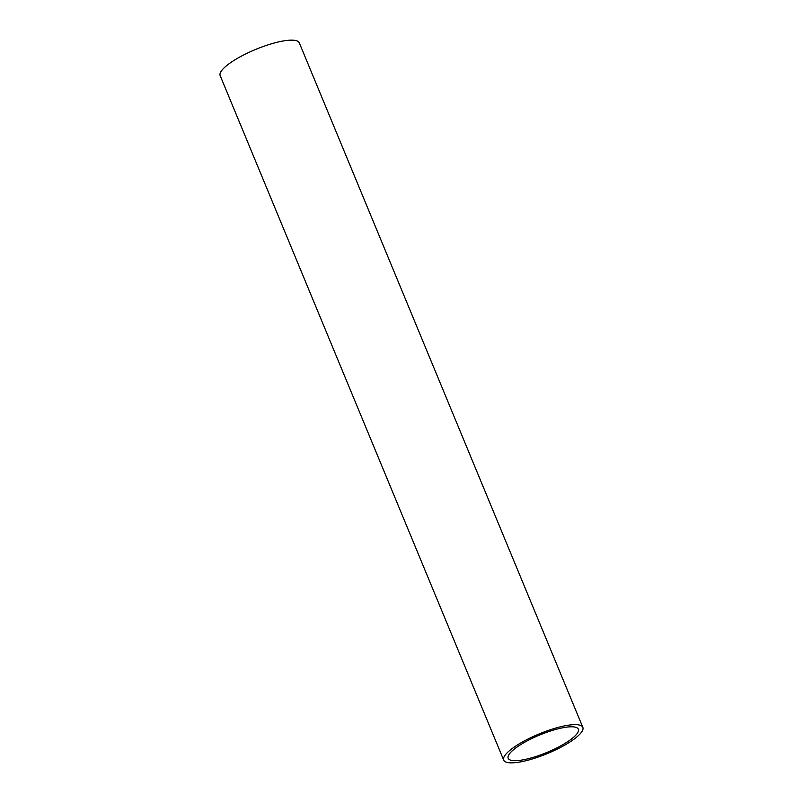 <?xml version="1.0" encoding="UTF-8"?>
<svg xmlns="http://www.w3.org/2000/svg" width="803" height="803" viewBox="0 0 803 803"><rect width="100%" height="100%" fill="white"/><g stroke="black" fill="none" stroke-linecap="round" stroke-linejoin="round"><path stroke-width="1.2" d="M582.827 727.347L299.308 42.87A42.83 10.64 157.5 0 0 276.232 42.489A42.83 10.64 157.5 0 0 236.534 58.88A42.83 10.64 157.5 0 0 220.173 75.653L503.692 760.13A42.83 10.64 -22.5 0 1 520.053 743.367A42.83 10.64 -22.5 0 1 559.751 726.976A42.83 10.64 -22.5 0 1 582.827 727.347A42.83 10.64 -22.5 0 1 566.466 744.12A42.83 10.64 -22.5 0 1 526.768 760.511A42.83 10.64 -22.5 0 1 503.692 760.13M528.635 758.614A37.982 9.435 157.5 0 0 563.847 744.08A37.982 9.435 157.5 0 0 578.351 729.204A37.982 9.435 157.5 0 0 557.884 728.873A37.982 9.435 157.5 0 0 522.683 743.407A37.982 9.435 157.5 0 0 508.169 758.273A37.982 9.435 157.5 0 0 528.635 758.614"/></g></svg>
